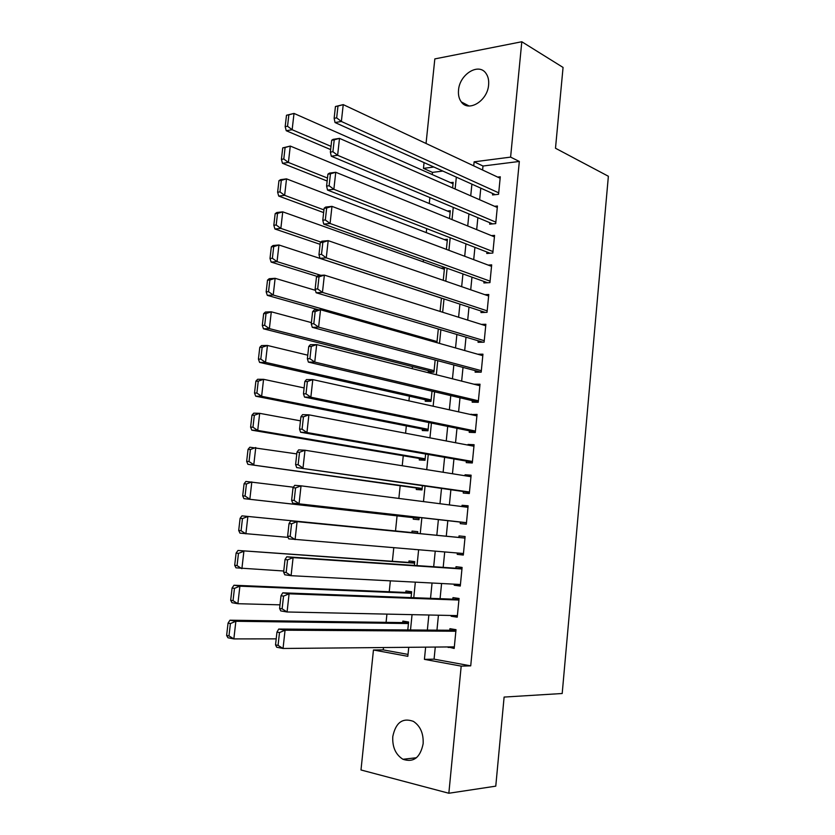 <?xml version="1.0" encoding="UTF-8"?>
<svg xmlns="http://www.w3.org/2000/svg" width="835" height="835" viewBox="0 0 835 835"><rect width="100%" height="100%" fill="white"/><g stroke="black" fill="none" stroke-linecap="round" stroke-linejoin="round"><path stroke-width="1.25" d="M488.611 84.888C487.598 100.878 468.435 112.558 461.296 101.912C459.02 98.833 458.091 94.908 458.53 90.159C459.5 74.325 478.768 62.322 486.012 73.417C488.151 76.455 489.018 80.285 488.611 84.888M423.136 743.787C420.255 757.637 413.523 762.804 402.94 759.276C395.644 754.642 392.252 747.074 392.784 736.564C395.717 722.536 402.595 717.474 413.408 721.377C420.381 726.043 423.627 733.516 423.136 743.787M426.048 143.484L434.826 58.909L521.802 41.75L563.061 67.437L555.494 148.244L608.371 176.258L562.195 693.509L504.11 697.068L495.771 786.153L448.844 793.25L360.991 769.974L373.454 649.995L407.835 656.32L408.753 647.313M383.484 647.542L383.244 649.891L373.454 649.995M442.842 171.071L432.478 172.375L432.248 174.567M429.879 197.561L429.263 203.521M426.675 228.602L426.267 232.621M423.46 259.8L423.251 261.846M412.448 366.628L412.239 368.673M409.4 396.197L408.92 400.863M406.332 425.902L405.58 433.219M403.263 455.753L402.23 465.742M400.174 485.73L398.859 498.422M397.063 515.853L395.508 530.956M393.776 547.76L392.377 561.287M390.363 580.847L389.235 591.754M386.929 614.111L386.083 622.367M432.478 172.375L423.46 168.367L424.055 162.606M492.671 193.501L492.535 194.952L498.568 194.304L500.28 176.79L497.691 177.093M489.811 222.695L489.665 224.156L495.708 223.613L497.43 206.015L494.591 206.297M486.93 252.013L486.784 253.485L492.827 253.047L494.56 235.366L491.429 235.627M484.029 281.478L483.893 282.95L489.936 282.627L491.679 264.862L488.193 265.092M481.127 311.069L480.981 312.551L487.035 312.332L488.778 294.494L484.853 294.671M478.204 340.805L478.058 342.287L484.112 342.183L485.866 324.262L481.377 324.387M475.272 370.667L475.125 372.17L481.19 372.17L482.943 354.165L477.693 354.217M472.328 400.675L472.182 402.178L478.246 402.303L480.01 384.204L473.946 384.215M469.364 430.818L469.218 432.332L475.282 432.561L477.056 414.39L470.961 414.588M466.389 461.108L466.243 462.632L472.307 462.976L474.092 444.711L468.028 444.439L467.965 445.097M463.404 491.544L463.248 493.067L469.322 493.527L471.117 475.178L465.043 474.781L464.949 475.741M460.398 522.115L460.252 523.639L466.327 524.223L468.122 505.791L462.058 505.279L461.932 506.542M457.361 553.01L457.236 554.367L463.31 555.056L465.116 536.54L459.041 535.913L458.895 537.448M454.303 584.176L454.198 585.231L460.283 586.045L462.099 567.435L456.025 566.694L455.868 568.238M451.234 615.489L451.15 616.24L457.236 617.18L459.062 598.476L452.987 597.62L452.831 599.165M407.793 629.955L408.597 622.012L402.867 621.083L402.72 622.597M411.07 597.609L411.665 591.754L405.935 590.94L405.789 592.443M414.337 565.431L414.724 561.642L408.993 560.943L408.837 562.435M417.583 533.398L417.761 531.665L412.031 531.081L411.885 532.573M413.398 517.679L413.252 519.172L418.972 519.714L419.201 517.449M416.425 488.016L416.268 489.498L421.988 489.926L422.427 485.657M419.431 458.478L419.274 459.96L424.994 460.283L425.631 454.01M422.427 429.075L422.27 430.547L427.99 430.766L428.825 422.531M425.401 399.808L425.255 401.27L430.975 401.385L432.008 391.187M428.365 370.677L428.219 372.128L433.939 372.128L435.16 360.01M383.244 649.891L408.033 654.41M414.379 549.461L415.945 549.587M436.924 342.684L438.312 328.969M440.087 311.424L441.444 298.085M443.249 280.32L444.502 267.92L440.964 268.15M446.381 249.373L447.403 239.269L444.23 239.53M449.501 218.572L450.305 210.744L447.414 211.025M452.612 187.906L453.175 182.343L450.535 182.656M435.275 647.062L434.075 659.159L470.721 665.85L519.328 161.447L482.995 166.019L482.599 170.016M480.793 188.157L479.645 199.753M477.87 217.684L476.681 229.625M474.927 247.348L473.706 259.643M471.963 277.157L470.71 289.797M468.999 307.103L467.704 320.097M466.014 337.183L464.688 350.533M463.018 367.41L461.651 381.125M460.002 397.773L458.603 411.853M456.975 428.292L455.545 442.727M453.937 458.937L452.466 473.758M450.879 489.738L449.376 504.924M447.81 520.685L446.276 536.216M444.711 551.966L443.187 567.383M441.579 583.508L440.076 598.695M438.438 615.207L436.955 630.154M448.134 646.948L454.177 648.461L456.014 629.673L449.929 628.692L449.783 630.248M521.802 41.75L510.602 157.116L474.134 161.823L473.727 165.852M519.328 161.447L510.602 157.116M470.721 665.85L461.191 666.121L448.844 793.25M425.641 647.156L424.42 659.368L461.191 666.121M471.9 184.149L470.731 195.849M468.926 213.937L467.725 225.982M465.94 243.862L464.698 256.262M462.934 273.922L461.661 286.676M459.918 304.128L458.603 317.237M456.881 334.48L455.534 347.945M453.833 364.968L452.455 378.808M450.775 395.613L449.355 409.808M447.706 426.393L446.245 440.964M444.606 457.319L443.114 472.266M441.506 488.392L439.972 503.714M438.385 519.62L436.82 535.287M435.233 551.183L433.678 566.735M432.05 583.018L430.526 598.34M428.856 615.009L427.353 630.091M433.856 167.021L423.46 168.367M410.507 629.966L412.052 614.654M413.763 597.714L415.339 582.152M417.02 565.608L418.617 549.806M420.245 533.659L421.863 517.742M423.491 501.595L425.067 486.033M426.727 469.646L428.261 454.47M429.942 437.864L431.445 423.063M433.146 406.227L434.607 391.803M436.329 374.738L437.749 360.699M439.502 343.415L440.88 329.731M442.654 312.238L444.001 298.92M445.796 281.207L447.101 268.265M448.917 250.323L450.19 237.745M452.027 219.595L453.269 207.362M455.127 189.013L456.327 177.135M434.075 659.159L424.42 659.368M482.995 166.019L474.134 161.823M454.292 647.344L448.092 647.396M457.319 616.366L451.15 616.24M460.336 585.544L454.198 585.231M463.331 554.857L457.236 554.367M468.101 506.062L462.058 505.279M471.065 475.752L465.043 474.781M474.009 445.577L468.028 444.439M476.942 415.548L470.992 414.223M479.864 385.645L473.946 384.152M454.334 646.885L283.044 648.471L276.698 647.24L275.529 644.891L278.065 645.382L279.495 632.575L276.959 632.105L275.529 644.891M455.952 630.289L278.723 629.047L285.059 630.195L283.044 648.471L278.065 645.382M455.868 631.239L285.059 630.195L279.495 632.575M278.723 629.047L276.959 632.105M408.534 622.67L229.959 620.207L235.867 621.282L408.451 623.526M276.208 638.859L233.852 638.911L227.945 637.763L226.629 635.466L228.988 635.915L230.408 623.557L228.049 623.129L226.629 635.466M230.408 623.557L235.867 621.282L233.852 638.911L228.988 635.915M228.049 623.129L229.959 620.207M457.392 615.614L287.083 611.982L280.737 610.917L279.589 608.433L282.126 608.851L283.545 596.117L281.009 595.72L279.589 608.433M458.979 599.394L282.752 592.829L289.087 593.81L287.083 611.982L282.126 608.851M458.916 600.041L289.087 593.81L283.545 596.117M282.752 592.829L281.009 595.72M460.429 584.49L291.091 575.691L284.756 574.783L283.629 572.173L286.165 572.528L287.574 559.857L285.027 559.523L283.629 572.173M461.985 568.645L286.76 556.799L293.095 557.623L291.091 575.691L286.165 572.528M461.953 568.99L293.095 557.623L287.574 559.857M286.76 556.799L285.027 559.523M463.456 553.511L288.753 538.857L287.637 536.112L290.173 536.404L291.572 523.806L289.035 523.535L287.637 536.112M464.97 538.043L290.737 520.967L297.083 521.625L295.089 539.598L290.173 536.404M464.97 538.084L297.083 521.625L291.572 523.806M290.737 520.967L289.035 523.535M466.473 522.679L292.72 503.119L466.462 522.793M293.022 487.734L294.703 485.333L301.038 485.834L299.066 503.703L294.17 500.468L295.559 487.943L293.022 487.734L291.624 500.238L294.17 500.468M467.976 507.325L301.038 485.834L295.559 487.943M292.72 503.119L291.624 500.238M411.571 592.693L233.977 585.241L239.895 586.16L411.519 593.267M279.986 604.843L237.881 603.705L231.973 602.703L230.679 600.281L233.038 600.668L234.458 588.383L232.088 588.007L230.679 600.281M234.458 588.383L239.895 586.16L237.881 603.705L233.038 600.668M232.088 588.007L233.977 585.241M414.598 562.842L237.975 550.463L414.567 563.145M283.754 571.004L235.981 567.831L234.698 565.274L237.067 565.608L238.476 553.386L236.107 553.073L234.698 565.274M238.476 553.386L243.893 551.236L241.889 568.677L237.067 565.608M236.107 553.073L237.975 550.463M417.615 533.127L241.952 515.863L417.604 533.158M288.158 537.385L239.969 533.148L238.706 530.465L241.075 530.736L242.474 518.577L240.104 518.326L238.706 530.465M242.474 518.577L247.87 516.489L245.887 533.836L241.075 530.736M240.104 518.326L241.952 515.863M244.081 483.757L242.693 495.833L245.062 496.053L246.45 483.956L244.081 483.757L245.907 481.451L293.398 487.191M419.128 518.222L243.935 498.641L419.118 518.326M246.45 483.956L251.826 481.92L249.853 499.184L245.062 496.053M242.693 495.833L243.935 498.641M469.479 491.992L296.675 467.579L469.437 492.41M296.978 452.132L298.638 449.888L304.984 450.232L303.011 468.007L298.137 464.74L299.525 452.278L296.978 452.132L295.6 464.573L298.137 464.74M470.971 476.702L304.984 450.232L299.525 452.278M296.675 467.579L295.6 464.573M248.037 449.376L246.659 461.39L249.028 461.546L250.406 449.512L248.037 449.376L249.842 447.216L296.79 453.906M422.145 488.444L247.88 464.312L422.103 488.819M250.406 449.512L255.76 447.539L253.798 464.709L249.028 461.546M246.659 461.39L247.88 464.312M472.464 461.452L306.946 432.509L300.6 432.238L472.391 462.152M300.924 416.728L302.562 414.64L308.898 414.828L306.946 432.509L302.082 429.2L303.46 416.811L300.924 416.728L299.546 429.096L302.082 429.2M473.946 446.234L308.898 414.828L303.46 416.811M300.6 432.238L299.546 429.096M251.972 415.172L250.604 427.123L252.963 427.217L254.341 415.245L251.972 415.172L253.756 413.158L259.675 413.335L300.464 420.84M425.151 458.801L257.723 430.422L251.805 430.161L425.088 459.438M254.341 415.245L259.675 413.335L257.723 430.422L252.963 427.217M250.604 427.123L251.805 430.161M475.428 431.048L310.85 397.199L304.514 397.084L475.334 432.05M304.838 381.511L306.455 379.57L312.801 379.612L310.85 397.199L306.007 393.859L307.384 381.532L304.838 381.511L303.47 393.817L306.007 393.859M476.91 415.903L312.801 379.612L307.384 381.532M304.514 397.084L303.47 393.817M255.886 381.146L254.518 393.034L256.888 393.076L258.255 381.167L255.886 381.146L257.65 379.278L263.568 379.32L304.128 387.931M428.136 429.294L261.626 396.301L255.708 396.197L428.052 430.192M258.255 381.167L263.568 379.32L261.626 396.301L256.888 393.076M254.518 393.034L255.708 396.197M478.392 400.79L314.743 362.077L308.397 362.119L478.267 402.073M308.741 346.483L310.338 344.698L316.674 344.594L314.743 362.077L309.921 358.706L311.278 346.442L308.741 346.483L307.374 358.726L309.921 358.706M479.864 385.707L316.674 344.594L311.278 346.442M308.397 362.119L307.374 358.726M259.789 347.308L258.422 359.133L260.791 359.113L262.159 347.266L259.789 347.308L261.522 345.575L267.45 345.471L307.771 355.188M431.121 399.913L265.509 362.369L259.591 362.411L431.006 401.071M262.159 347.266L267.45 345.471L265.509 362.369L260.791 359.113M258.422 359.133L259.591 362.411M481.336 370.667L318.605 327.153L312.269 327.341L480.918 372.17M312.614 311.653L314.19 310.015L320.536 309.754L318.605 327.153L313.803 323.74L315.15 311.549L312.614 311.653L311.267 323.823L313.803 323.74M482.797 355.658L320.536 309.754L315.15 311.549M312.269 327.341L311.267 323.823M263.662 313.636L262.305 325.399L264.674 325.326L266.031 313.542L263.662 313.636L265.384 312.05L271.302 311.81L311.392 322.613M434.085 370.677L269.381 328.614L263.453 328.792L433.939 372.086M266.031 313.542L271.302 311.81L269.381 328.614L264.674 325.326M262.305 325.399L263.453 328.792M484.258 340.69L322.456 292.407L316.11 292.751L482.943 342.204M316.475 277.001L318.031 275.519L324.366 275.112L322.456 292.407L317.665 288.962L319.012 276.834L316.475 277.001L315.129 289.108L317.665 288.962M485.719 325.754L324.366 275.112L319.012 276.834M316.11 292.751L315.129 289.108M267.513 280.142L266.167 291.843L268.536 291.707L269.882 279.986L267.513 280.142L269.214 278.702L275.132 278.316L315.463 290.34M437.039 341.557L273.222 295.037L267.304 295.35L318.584 309.837M269.882 279.986L275.132 278.316L273.222 295.037L268.536 291.707M266.167 291.843L267.304 295.35M487.181 310.85L326.276 257.848L319.941 258.339L485.198 312.405M320.306 242.536L321.84 241.2L328.176 240.647L326.276 257.848L321.506 254.372L322.842 242.317L320.306 242.536L318.97 254.581L321.506 254.372M488.632 295.976L328.176 240.647L322.842 242.317M319.941 258.339L318.97 254.581M271.344 246.826L270.008 258.464L272.377 258.276L273.713 246.617L271.344 246.826L273.024 245.521L278.953 244.989L441.433 298.137M320.87 275.331L277.043 261.626L271.124 262.086L317.123 276.385M273.713 246.617L278.953 244.989L277.043 261.626L272.377 258.276M270.008 258.464L271.124 262.086M490.082 281.144L330.075 223.488L323.74 224.114L487.598 282.752M324.126 208.259L325.64 207.07L331.975 206.37L330.075 223.488L325.326 219.97L326.662 207.978L324.126 208.259L322.79 220.231L325.326 219.97M491.533 266.344L331.975 206.37L326.662 207.978M323.74 224.114L322.79 220.231M275.164 213.676L273.828 225.252L276.197 225.012L277.533 213.416L275.164 213.676L276.823 212.507L282.741 211.85L444.356 269.35M320.859 242.056L280.852 228.393L274.924 228.988L320.108 244.321M277.533 213.416L282.741 211.85L280.852 228.393L276.197 225.012M273.828 225.252L274.924 228.988M492.974 251.575L333.864 189.294L327.529 190.077L490.093 253.245M327.915 174.16L329.408 173.127L335.753 172.271L333.864 189.294L329.126 185.756L330.451 173.826L327.915 174.16L326.589 186.069L329.126 185.756M494.414 236.837L335.753 172.271L330.451 173.826M327.529 190.077L326.589 186.069M278.953 180.694L277.627 192.217L279.996 191.925L281.322 180.381L278.953 180.694L280.602 179.661L286.52 178.867L447.268 240.689M323.938 209.888L284.641 195.338L278.713 196.068L323.636 212.591M281.322 180.381L286.52 178.867L284.641 195.338L279.996 191.925M277.627 192.217L278.713 196.068M495.854 222.141L337.632 155.289L331.286 156.218L492.65 223.884M331.693 140.249L333.165 139.351L339.501 138.359L337.632 155.289L332.904 151.72L334.23 139.852L331.693 140.249L330.368 152.095L332.904 151.72M497.284 207.477L339.501 138.359L334.23 139.852M331.286 156.218L330.368 152.095M282.731 147.889L281.416 159.349L283.785 159.005L285.1 147.513L282.731 147.889L290.277 146.062L450.159 212.163M327.487 178.043L288.399 162.449L282.48 163.305L327.153 181.018M285.1 147.513L290.277 146.062L288.399 162.449L283.785 159.005M281.416 159.349L282.48 163.305M498.714 192.843L341.369 121.472L335.033 122.536L495.259 194.659M335.44 106.515L343.237 104.625L341.369 121.472L336.672 117.871L337.977 106.055L335.44 106.515L334.136 118.299L336.672 117.871M500.144 178.252L343.237 104.625L337.977 106.055M335.033 122.536L334.136 118.299M286.488 115.251L285.173 126.649L287.543 126.252L288.858 114.823L286.488 115.251L294.014 113.424L453.04 183.763M331.015 146.355L292.146 129.728L286.228 130.719L330.65 149.59M288.858 114.823L294.014 113.424L292.146 129.728L287.543 126.252M285.173 126.649L286.228 130.719M461.296 101.912L469.04 105.982M402.94 759.276L416.467 757.742"/></g></svg>
